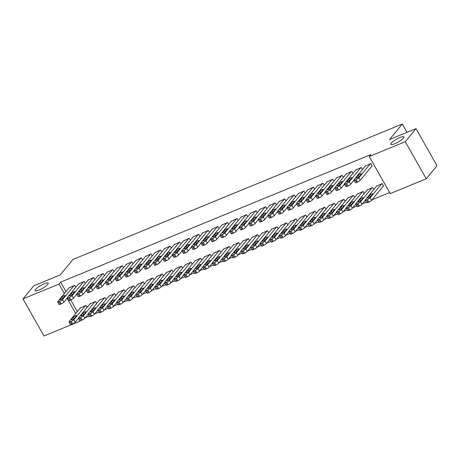 <?xml version="1.0" encoding="UTF-8"?>
<svg xmlns="http://www.w3.org/2000/svg" width="460" height="460" viewBox="0 0 460 460"><rect width="100%" height="100%" fill="white"/><g stroke="black" fill="none" stroke-linecap="round" stroke-linejoin="round"><path stroke-width="0.69" d="M47.771 284.383A7.555 1.662 150.5 0 1 40.762 289.248A7.555 1.662 150.5 0 1 35.081 290.616A7.555 1.662 150.5 0 1 35.541 289.409A7.555 1.662 150.5 0 1 42.55 284.544A7.555 1.662 150.5 0 1 48.231 283.176A7.555 1.662 150.5 0 1 47.771 284.383M403.478 138.115A7.555 1.662 150.5 0 1 396.468 142.979A7.555 1.662 150.5 0 1 390.787 144.348A7.555 1.662 150.5 0 1 391.247 143.146A7.555 1.662 150.5 0 1 398.256 138.282A7.555 1.662 150.5 0 1 403.937 136.907A7.555 1.662 150.5 0 1 403.478 138.115M85.29 317.705L89.194 316.1M94.846 313.777L98.751 312.173M104.403 309.85L108.307 308.24M113.959 305.917L117.863 304.313M123.516 301.99L127.42 300.386M133.072 298.057L136.976 296.453M142.635 294.13L146.533 292.525M152.191 290.197L156.089 288.592M161.748 286.269L165.646 284.665M171.304 282.336L175.208 280.732M180.861 278.409L184.765 276.805M190.417 274.482L194.321 272.872M199.973 270.549L203.878 268.945M209.53 266.622L213.434 265.017M219.086 262.689L222.991 261.084M228.643 258.761L232.547 257.157M238.199 254.828L242.104 253.224M247.756 250.901L251.66 249.297M257.312 246.974L261.217 245.364M266.869 243.041L270.773 241.437M276.425 239.114L280.33 237.509M285.982 235.181L289.886 233.577M295.544 231.253L299.443 229.649M305.101 227.32L308.999 225.716M314.657 223.393L318.556 221.789M324.214 219.46L328.118 217.856M333.77 215.533L337.674 213.929M343.327 211.606L347.231 209.996M352.883 207.673L356.787 206.068M362.44 203.745L366.344 202.141M371.996 199.812L389.637 192.562M80.454 320.62L80.011 321.16L43.982 335.978L23 298.897L59.029 284.079L64.377 293.532M23 298.897L33.747 285.821L60.22 274.936L72.956 259.446L402.281 124.022L389.545 139.518L416.018 128.633L437 165.715L426.253 178.785L390.224 193.602L369.248 156.521L405.272 141.703L426.253 178.785M406.991 132.342L402.281 124.022M96.634 303.525L95.473 301.478L89.867 304.06M85.295 283.481L84.134 281.434L78.528 284.015M115.748 295.665L114.586 293.618L108.98 296.2M104.409 275.626L103.247 273.573L97.641 276.155M134.86 287.81L133.699 285.758L128.093 288.339M123.521 267.766L122.36 265.713L116.754 268.301M153.973 279.95L152.812 277.897L147.211 280.485M142.635 259.906L141.473 257.853L135.867 260.44M173.086 272.09L171.925 270.037L166.324 272.625M161.748 252.045L160.586 249.993L154.98 252.58M192.199 264.23L191.044 262.177L185.437 264.764M180.861 244.185L179.699 242.132L174.098 244.72M211.318 256.37L210.157 254.317L204.55 256.904M199.973 236.325L198.818 234.272L193.211 236.86M230.431 248.509L229.27 246.456L223.663 249.044M219.086 228.465L217.931 226.412L212.324 228.999M249.544 240.649L248.383 238.596L242.776 241.184M238.205 220.605L237.044 218.558L231.437 221.139M268.657 232.789L267.496 230.742L261.889 233.323M257.318 212.744L256.157 210.697L250.55 213.279M287.77 224.928L286.609 222.881L281.002 225.463M276.431 204.89L275.27 202.837L269.663 205.424M306.883 217.074L305.722 215.021L300.121 217.609M295.544 197.03L294.383 194.977L288.776 197.564M325.996 209.214L324.835 207.161L319.234 209.748M314.657 189.169L313.496 187.117L307.889 189.704M345.109 201.353L343.953 199.301L338.347 201.888M333.77 181.309L332.609 179.256L327.008 181.844M364.228 193.493L363.066 191.44L357.46 194.028M352.883 173.449L351.722 171.396L346.121 173.983M383.117 186.283L383.594 186.087L382.179 183.58L376.573 186.168M371.778 166.238L372.255 166.043L370.841 163.536L365.234 166.123M369.248 156.521L370.835 154.583L60.622 282.141L65.97 291.6M70.713 299.978L77.309 311.638M362.44 169.521L361.284 167.469L355.678 170.056M373.784 189.56L372.623 187.513L367.017 190.095M343.327 177.376L342.165 175.329L336.565 177.911M354.671 197.42L353.51 195.373L347.904 197.955M324.214 185.236L323.052 183.189L317.452 185.771M335.553 205.281L334.397 203.234L328.791 205.815M305.101 193.096L303.939 191.044L298.333 193.631M316.44 213.141L315.278 211.088L309.678 213.676M285.988 200.957L284.826 198.904L279.22 201.492M297.327 221.001L296.165 218.948L290.559 221.536M266.875 208.817L265.713 206.764L260.107 209.352M278.214 228.861L277.052 226.809L271.446 229.396M247.762 216.677L246.6 214.624L240.994 217.212M259.101 236.722L257.939 234.669L252.333 237.256M228.649 224.537L227.487 222.485L221.881 225.072M239.988 244.582L238.826 242.529L233.22 245.117M209.53 232.398L208.374 230.345L202.768 232.933M220.875 252.442L219.713 250.389L214.107 252.977M190.417 240.258L189.255 238.205L183.655 240.787M201.762 260.297L200.6 258.25L194.994 260.832M171.304 248.112L170.142 246.065L164.542 248.647M182.643 268.157L181.487 266.11L175.881 268.692M152.191 255.973L151.03 253.926L145.423 256.507M163.53 276.017L162.368 273.964L156.768 276.552M133.078 263.833L131.916 261.78L126.31 264.368M144.417 283.877L143.255 281.825L137.649 284.412M113.965 271.693L112.803 269.64L107.197 272.228M125.304 291.738L124.142 289.685L118.536 292.272M94.852 279.553L93.69 277.501L88.084 280.088M106.191 299.598L105.029 297.545L99.423 300.133M75.739 287.414L74.577 285.361L68.971 287.948M87.078 307.458L85.916 305.405L80.31 307.993M67.085 298.322L75.716 313.576M78.424 318.36L80.011 321.16M416.018 128.633L405.272 141.703M60.622 282.141L59.029 284.079M370.363 163.737L358.811 177.784A2.363 0.517 -29.5 0 1 356.103 179.538L355.149 179.935A2.363 0.517 -29.5 0 1 353.889 180.124A2.363 0.517 -29.5 0 1 354.033 179.751L365.579 165.698M353.889 180.124L355.304 182.631A2.363 0.517 150.5 0 0 356.563 182.436L357.518 182.045A2.363 0.517 150.5 0 0 360.226 180.291L372.128 165.813M359.381 176.393A1.886 0.414 150.5 0 1 357.633 177.612A1.886 0.414 150.5 0 1 356.212 177.957A1.886 0.414 150.5 0 1 356.327 177.652L358.236 175.329A1.886 0.414 150.5 0 1 359.99 174.11A1.886 0.414 150.5 0 1 361.41 173.771A1.886 0.414 150.5 0 1 361.296 174.07L359.381 176.393M381.702 183.776L370.15 197.829A2.363 0.517 -29.5 0 1 367.442 199.583L366.488 199.973A2.363 0.517 -29.5 0 1 365.228 200.169A2.363 0.517 -29.5 0 1 365.372 199.795L376.924 185.742M383.467 185.857L371.571 200.336A2.363 0.517 150.5 0 1 368.862 202.089L367.908 202.48A2.363 0.517 150.5 0 1 366.649 202.676L365.228 200.169M370.725 196.437L372.634 194.114A1.886 0.414 -29.5 0 0 372.749 193.815A1.886 0.414 -29.5 0 0 371.329 194.155A1.886 0.414 -29.5 0 0 369.575 195.373L367.666 197.696A1.886 0.414 -29.5 0 0 367.551 197.995A1.886 0.414 -29.5 0 0 368.972 197.656A1.886 0.414 -29.5 0 0 370.725 196.437M360.801 167.664L349.255 181.717A2.363 0.517 -29.5 0 1 346.547 183.471L345.592 183.862A2.363 0.517 -29.5 0 1 344.333 184.058A2.363 0.517 -29.5 0 1 344.477 183.678L356.023 169.631M344.333 184.058L345.747 186.559A2.363 0.517 150.5 0 0 347.007 186.369L347.961 185.972A2.363 0.517 150.5 0 0 350.669 184.218L353.947 180.234M349.824 180.326A1.886 0.414 150.5 0 1 348.076 181.539A1.886 0.414 150.5 0 1 346.656 181.884A1.886 0.414 150.5 0 1 346.765 181.585L348.68 179.256A1.886 0.414 150.5 0 1 350.434 178.043A1.886 0.414 150.5 0 1 351.854 177.698A1.886 0.414 150.5 0 1 351.739 178.003L349.824 180.326M351.244 171.591L339.698 185.644A2.363 0.517 -29.5 0 1 336.99 187.398L336.036 187.789A2.363 0.517 -29.5 0 1 334.776 187.985A2.363 0.517 -29.5 0 1 334.92 187.611L346.466 173.558M334.776 187.985L336.191 190.492A2.363 0.517 150.5 0 0 337.45 190.296L338.405 189.905A2.363 0.517 150.5 0 0 341.113 188.151L344.391 184.161M340.268 184.253A1.886 0.414 150.5 0 1 338.514 185.472A1.886 0.414 150.5 0 1 337.094 185.811A1.886 0.414 150.5 0 1 337.209 185.512L339.123 183.189A1.886 0.414 150.5 0 1 340.872 181.97A1.886 0.414 150.5 0 1 342.292 181.631A1.886 0.414 150.5 0 1 342.183 181.93L340.268 184.253M372.146 187.709L360.594 201.756A2.363 0.517 -29.5 0 1 357.886 203.515L356.931 203.906A2.363 0.517 -29.5 0 1 355.672 204.102A2.363 0.517 -29.5 0 1 355.816 203.722L367.367 189.675M365.292 200.278L362.014 204.263A2.363 0.517 150.5 0 1 359.306 206.017L358.346 206.413A2.363 0.517 150.5 0 1 357.092 206.603L355.672 204.102M361.169 200.37L363.078 198.047A1.886 0.414 -29.5 0 0 363.193 197.742A1.886 0.414 -29.5 0 0 361.773 198.087A1.886 0.414 -29.5 0 0 360.019 199.301L358.11 201.63A1.886 0.414 -29.5 0 0 357.995 201.928A1.886 0.414 -29.5 0 0 359.415 201.583A1.886 0.414 -29.5 0 0 361.169 200.37M362.589 191.636L351.037 205.689A2.363 0.517 -29.5 0 1 348.329 207.443L347.375 207.834A2.363 0.517 -29.5 0 1 346.115 208.029A2.363 0.517 -29.5 0 1 346.259 207.655L357.811 193.602M355.735 204.205L352.452 208.196A2.363 0.517 150.5 0 1 349.749 209.95L348.789 210.341A2.363 0.517 150.5 0 1 347.53 210.536L346.115 208.029M351.612 204.297L353.522 201.974A1.886 0.414 -29.5 0 0 353.636 201.675A1.886 0.414 -29.5 0 0 352.216 202.015A1.886 0.414 -29.5 0 0 350.462 203.234L348.553 205.557A1.886 0.414 -29.5 0 0 348.438 205.856A1.886 0.414 -29.5 0 0 349.859 205.516A1.886 0.414 -29.5 0 0 351.612 204.297M341.688 175.524L330.142 189.572A2.363 0.517 -29.5 0 1 327.434 191.331L326.479 191.722A2.363 0.517 -29.5 0 1 325.22 191.918A2.363 0.517 -29.5 0 1 325.364 191.538L336.91 177.491M325.22 191.918L326.634 194.419A2.363 0.517 150.5 0 0 327.894 194.229L328.848 193.833A2.363 0.517 150.5 0 0 331.556 192.079L334.834 188.094M330.711 188.186A1.886 0.414 150.5 0 1 328.957 189.399A1.886 0.414 150.5 0 1 327.537 189.744A1.886 0.414 150.5 0 1 327.652 189.445L329.567 187.117A1.886 0.414 150.5 0 1 331.315 185.903A1.886 0.414 150.5 0 1 332.735 185.558A1.886 0.414 150.5 0 1 332.62 185.863L330.711 188.186M332.131 179.452L320.585 193.505A2.363 0.517 -29.5 0 1 317.877 195.258L316.923 195.649A2.363 0.517 -29.5 0 1 315.663 195.845A2.363 0.517 -29.5 0 1 315.807 195.471L327.353 181.418M315.663 195.845L317.078 198.352A2.363 0.517 150.5 0 0 318.337 198.156L319.292 197.765A2.363 0.517 150.5 0 0 322 196.012L325.277 192.021M321.155 192.113A1.886 0.414 150.5 0 1 319.401 193.332A1.886 0.414 150.5 0 1 317.981 193.671A1.886 0.414 150.5 0 1 318.096 193.373L320.01 191.049A1.886 0.414 150.5 0 1 321.759 189.83A1.886 0.414 150.5 0 1 323.179 189.491A1.886 0.414 150.5 0 1 323.064 189.79L321.155 192.113M353.033 195.569L341.481 209.616A2.363 0.517 -29.5 0 1 338.773 211.37L337.818 211.767A2.363 0.517 -29.5 0 1 336.559 211.962A2.363 0.517 -29.5 0 1 336.703 211.583L348.254 197.535M346.173 208.138L342.895 212.123A2.363 0.517 150.5 0 1 340.193 213.877L339.233 214.274A2.363 0.517 150.5 0 1 337.973 214.463L336.559 211.962M342.05 208.23L343.965 205.907A1.886 0.414 -29.5 0 0 344.08 205.603A1.886 0.414 -29.5 0 0 342.66 205.948A1.886 0.414 -29.5 0 0 340.906 207.161L338.997 209.484A1.886 0.414 -29.5 0 0 338.882 209.789A1.886 0.414 -29.5 0 0 340.302 209.444A1.886 0.414 -29.5 0 0 342.05 208.23M343.476 199.496L331.924 213.549A2.363 0.517 -29.5 0 1 329.216 215.303L328.262 215.694A2.363 0.517 -29.5 0 1 327.002 215.889A2.363 0.517 -29.5 0 1 327.146 215.516L338.692 201.463M336.616 212.066L333.339 216.056A2.363 0.517 150.5 0 1 330.631 217.81L329.676 218.201A2.363 0.517 150.5 0 1 328.417 218.396L327.002 215.889M332.494 212.158L334.409 209.835A1.886 0.414 -29.5 0 0 334.523 209.536A1.886 0.414 -29.5 0 0 333.103 209.875A1.886 0.414 -29.5 0 0 331.349 211.094L329.44 213.417A1.886 0.414 -29.5 0 0 329.325 213.716A1.886 0.414 -29.5 0 0 330.746 213.377A1.886 0.414 -29.5 0 0 332.494 212.158M322.575 183.385L311.023 197.432A2.363 0.517 -29.5 0 1 308.321 199.186L307.36 199.583A2.363 0.517 -29.5 0 1 306.107 199.778A2.363 0.517 -29.5 0 1 306.245 199.398L317.797 185.345M306.107 199.778L307.522 202.279A2.363 0.517 150.5 0 0 308.781 202.089L309.735 201.693A2.363 0.517 150.5 0 0 312.443 199.939L315.721 195.954M311.598 196.046A1.886 0.414 150.5 0 1 309.844 197.259A1.886 0.414 150.5 0 1 308.424 197.605A1.886 0.414 150.5 0 1 308.539 197.3L310.448 194.977A1.886 0.414 150.5 0 1 312.202 193.763A1.886 0.414 150.5 0 1 313.622 193.418A1.886 0.414 150.5 0 1 313.507 193.723L311.598 196.046M333.914 203.429L322.368 217.476A2.363 0.517 -29.5 0 1 319.66 219.23L318.705 219.627A2.363 0.517 -29.5 0 1 317.446 219.817A2.363 0.517 -29.5 0 1 317.59 219.443L329.136 205.39M327.06 215.999L323.782 219.983A2.363 0.517 150.5 0 1 321.074 221.737L320.12 222.128A2.363 0.517 150.5 0 1 318.86 222.324L317.446 219.817M322.937 216.091L324.852 213.762A1.886 0.414 -29.5 0 0 324.967 213.463A1.886 0.414 -29.5 0 0 323.547 213.808A1.886 0.414 -29.5 0 0 321.793 215.021L319.878 217.344A1.886 0.414 -29.5 0 0 319.769 217.649A1.886 0.414 -29.5 0 0 321.189 217.304A1.886 0.414 -29.5 0 0 322.937 216.091M313.018 187.312L301.467 201.365A2.363 0.517 -29.5 0 1 298.764 203.119L297.804 203.51A2.363 0.517 -29.5 0 1 296.545 203.705A2.363 0.517 -29.5 0 1 296.688 203.326L308.24 189.278M296.545 203.705L297.965 206.212A2.363 0.517 150.5 0 0 299.224 206.017L300.179 205.626A2.363 0.517 150.5 0 0 302.887 203.872L306.164 199.881M302.042 199.973A1.886 0.414 150.5 0 1 300.288 201.192A1.886 0.414 150.5 0 1 298.868 201.532A1.886 0.414 150.5 0 1 298.983 201.233L300.892 198.91A1.886 0.414 150.5 0 1 302.645 197.691A1.886 0.414 150.5 0 1 304.066 197.351A1.886 0.414 150.5 0 1 303.951 197.65L302.042 199.973M324.358 207.356L312.811 221.409A2.363 0.517 -29.5 0 1 310.103 223.163L309.149 223.554A2.363 0.517 -29.5 0 1 307.889 223.75A2.363 0.517 -29.5 0 1 308.033 223.37L319.579 209.323M317.503 219.926L314.226 223.911A2.363 0.517 150.5 0 1 311.518 225.67L310.563 226.061A2.363 0.517 150.5 0 1 309.304 226.257L307.889 223.75M313.381 220.018L315.296 217.695A1.886 0.414 -29.5 0 0 315.405 217.396A1.886 0.414 -29.5 0 0 313.984 217.735A1.886 0.414 -29.5 0 0 312.236 218.954L310.322 221.277A1.886 0.414 -29.5 0 0 310.207 221.576A1.886 0.414 -29.5 0 0 311.627 221.237A1.886 0.414 -29.5 0 0 313.381 220.018M303.462 191.245L291.91 205.292A2.363 0.517 -29.5 0 1 289.208 207.046L288.248 207.443A2.363 0.517 -29.5 0 1 286.988 207.632A2.363 0.517 -29.5 0 1 287.132 207.259L298.684 193.206M286.988 207.632L288.408 210.139A2.363 0.517 150.5 0 0 289.668 209.944L290.622 209.553A2.363 0.517 150.5 0 0 293.33 207.799L296.608 203.809M292.485 203.906A1.886 0.414 150.5 0 1 290.731 205.12A1.886 0.414 150.5 0 1 289.311 205.465A1.886 0.414 150.5 0 1 289.426 205.16L291.335 202.837A1.886 0.414 150.5 0 1 293.089 201.624A1.886 0.414 150.5 0 1 294.509 201.279A1.886 0.414 150.5 0 1 294.394 201.578L292.485 203.906M314.801 211.289L303.255 225.337A2.363 0.517 -29.5 0 1 300.547 227.09L299.592 227.487A2.363 0.517 -29.5 0 1 298.333 227.677A2.363 0.517 -29.5 0 1 298.477 227.303L310.023 213.25M307.947 223.853L304.669 227.844A2.363 0.517 150.5 0 1 301.961 229.597L301.007 229.988A2.363 0.517 150.5 0 1 299.747 230.184L298.333 227.677M303.824 223.951L305.733 221.622A1.886 0.414 -29.5 0 0 305.848 221.323A1.886 0.414 -29.5 0 0 304.428 221.662A1.886 0.414 -29.5 0 0 302.68 222.881L300.765 225.204A1.886 0.414 -29.5 0 0 300.65 225.509A1.886 0.414 -29.5 0 0 302.07 225.164A1.886 0.414 -29.5 0 0 303.824 223.951M293.905 195.172L282.354 209.225A2.363 0.517 -29.5 0 1 279.645 210.979L278.691 211.37A2.363 0.517 -29.5 0 1 277.432 211.565A2.363 0.517 -29.5 0 1 277.575 211.186L289.127 197.139M277.432 211.565L278.852 214.072A2.363 0.517 150.5 0 0 280.111 213.877L281.066 213.48A2.363 0.517 150.5 0 0 283.774 211.726L287.051 207.742M282.929 207.834A1.886 0.414 150.5 0 1 281.175 209.053A1.886 0.414 150.5 0 1 279.755 209.392A1.886 0.414 150.5 0 1 279.87 209.093L281.779 206.77A1.886 0.414 150.5 0 1 283.532 205.551A1.886 0.414 150.5 0 1 284.953 205.206A1.886 0.414 150.5 0 1 284.838 205.511L282.929 207.834M305.244 215.217L293.698 229.27A2.363 0.517 -29.5 0 1 290.99 231.023L290.03 231.414A2.363 0.517 -29.5 0 1 288.776 231.61A2.363 0.517 -29.5 0 1 288.92 231.23L300.466 217.183M298.391 227.786L295.113 231.771A2.363 0.517 150.5 0 1 292.405 233.525L291.45 233.921A2.363 0.517 150.5 0 1 290.191 234.117L288.776 231.61M294.268 227.878L296.177 225.555A1.886 0.414 -29.5 0 0 296.292 225.25A1.886 0.414 -29.5 0 0 294.872 225.595A1.886 0.414 -29.5 0 0 293.123 226.809L291.209 229.137A1.886 0.414 -29.5 0 0 291.094 229.436A1.886 0.414 -29.5 0 0 292.514 229.091A1.886 0.414 -29.5 0 0 294.268 227.878M284.349 199.105L272.797 213.152A2.363 0.517 -29.5 0 1 270.089 214.906L269.135 215.303A2.363 0.517 -29.5 0 1 267.875 215.493A2.363 0.517 -29.5 0 1 268.019 215.119L279.571 201.066M267.875 215.493L269.295 218A2.363 0.517 150.5 0 0 270.555 217.804L271.509 217.413A2.363 0.517 150.5 0 0 274.217 215.659L277.495 211.669M273.372 211.761A1.886 0.414 150.5 0 1 271.618 212.98A1.886 0.414 150.5 0 1 270.198 213.325A1.886 0.414 150.5 0 1 270.313 213.02L272.222 210.697A1.886 0.414 150.5 0 1 273.976 209.478A1.886 0.414 150.5 0 1 275.396 209.139A1.886 0.414 150.5 0 1 275.281 209.438L273.372 211.761M295.688 219.144L284.136 233.197A2.363 0.517 -29.5 0 1 281.434 234.951L280.473 235.342A2.363 0.517 -29.5 0 1 279.22 235.537A2.363 0.517 -29.5 0 1 279.358 235.163L290.91 221.111M288.834 231.713L285.556 235.704A2.363 0.517 150.5 0 1 282.848 237.458L281.894 237.849A2.363 0.517 150.5 0 1 280.635 238.044L279.22 235.537M284.711 231.805L286.62 229.482A1.886 0.414 -29.5 0 0 286.735 229.183A1.886 0.414 -29.5 0 0 285.315 229.523A1.886 0.414 -29.5 0 0 283.561 230.742L281.652 233.065A1.886 0.414 -29.5 0 0 281.537 233.364A1.886 0.414 -29.5 0 0 282.957 233.024A1.886 0.414 -29.5 0 0 284.711 231.805M274.792 203.032L263.241 217.085A2.363 0.517 -29.5 0 1 260.532 218.839L259.578 219.23A2.363 0.517 -29.5 0 1 258.319 219.426A2.363 0.517 -29.5 0 1 258.462 219.046L270.014 204.999M258.319 219.426L259.739 221.927A2.363 0.517 150.5 0 0 260.998 221.737L261.953 221.34A2.363 0.517 150.5 0 0 264.661 219.587L267.938 215.602M263.816 215.694A1.886 0.414 150.5 0 1 262.062 216.907A1.886 0.414 150.5 0 1 260.642 217.252A1.886 0.414 150.5 0 1 260.757 216.953L262.666 214.624A1.886 0.414 150.5 0 1 264.419 213.411A1.886 0.414 150.5 0 1 265.84 213.066A1.886 0.414 150.5 0 1 265.725 213.371L263.816 215.694M286.131 223.077L274.58 237.124A2.363 0.517 -29.5 0 1 271.877 238.884L270.917 239.275A2.363 0.517 -29.5 0 1 269.658 239.47A2.363 0.517 -29.5 0 1 269.801 239.091L281.353 225.043M279.277 235.646L276 239.631A2.363 0.517 150.5 0 1 273.292 241.385L272.337 241.782A2.363 0.517 150.5 0 1 271.078 241.971L269.658 239.47M275.155 235.738L277.064 233.415A1.886 0.414 -29.5 0 0 277.179 233.111A1.886 0.414 -29.5 0 0 275.758 233.456A1.886 0.414 -29.5 0 0 274.005 234.669L272.096 236.998A1.886 0.414 -29.5 0 0 271.981 237.297A1.886 0.414 -29.5 0 0 273.401 236.952A1.886 0.414 -29.5 0 0 275.155 235.738M265.236 206.96L253.684 221.013A2.363 0.517 -29.5 0 1 250.976 222.766L250.021 223.157A2.363 0.517 -29.5 0 1 248.762 223.353A2.363 0.517 -29.5 0 1 248.906 222.979L260.458 208.926M248.762 223.353L250.183 225.86A2.363 0.517 150.5 0 0 251.442 225.664L252.396 225.273A2.363 0.517 150.5 0 0 255.105 223.52L258.382 219.529M254.259 219.621A1.886 0.414 150.5 0 1 252.505 220.84A1.886 0.414 150.5 0 1 251.085 221.179A1.886 0.414 150.5 0 1 251.2 220.88L253.109 218.558A1.886 0.414 150.5 0 1 254.863 217.338A1.886 0.414 150.5 0 1 256.283 216.999A1.886 0.414 150.5 0 1 256.168 217.298L254.259 219.621M276.575 227.004L265.023 241.057A2.363 0.517 -29.5 0 1 262.321 242.811L261.361 243.202A2.363 0.517 -29.5 0 1 260.101 243.397A2.363 0.517 -29.5 0 1 260.245 243.024L271.797 228.971M269.721 239.574L266.443 243.564A2.363 0.517 150.5 0 1 263.735 245.318L262.781 245.709A2.363 0.517 150.5 0 1 261.522 245.904L260.101 243.397M265.598 239.666L267.507 237.343A1.886 0.414 -29.5 0 0 267.622 237.044A1.886 0.414 -29.5 0 0 266.202 237.383A1.886 0.414 -29.5 0 0 264.448 238.602L262.539 240.925A1.886 0.414 -29.5 0 0 262.424 241.224A1.886 0.414 -29.5 0 0 263.844 240.885A1.886 0.414 -29.5 0 0 265.598 239.666M255.679 210.893L244.128 224.94A2.363 0.517 -29.5 0 1 241.419 226.699L240.465 227.09A2.363 0.517 -29.5 0 1 239.206 227.286A2.363 0.517 -29.5 0 1 239.349 226.906L250.901 212.859M239.206 227.286L240.626 229.787A2.363 0.517 150.5 0 0 241.885 229.597L242.84 229.201A2.363 0.517 150.5 0 0 245.548 227.447L248.825 223.462M244.703 223.554A1.886 0.414 150.5 0 1 242.949 224.767A1.886 0.414 150.5 0 1 241.529 225.112A1.886 0.414 150.5 0 1 241.644 224.814L243.553 222.485A1.886 0.414 150.5 0 1 245.306 221.271A1.886 0.414 150.5 0 1 246.727 220.927A1.886 0.414 150.5 0 1 246.612 221.231L244.703 223.554M267.018 230.937L255.467 244.984A2.363 0.517 -29.5 0 1 252.758 246.738L251.804 247.135A2.363 0.517 -29.5 0 1 250.545 247.33A2.363 0.517 -29.5 0 1 250.689 246.951L262.24 232.898M260.164 243.507L256.887 247.492A2.363 0.517 150.5 0 1 254.179 249.245L253.224 249.642A2.363 0.517 150.5 0 1 251.965 249.832L250.545 247.33M256.042 243.599L257.951 241.276A1.886 0.414 -29.5 0 0 258.066 240.971A1.886 0.414 -29.5 0 0 256.645 241.316A1.886 0.414 -29.5 0 0 254.892 242.529L252.983 244.852A1.886 0.414 -29.5 0 0 252.868 245.157A1.886 0.414 -29.5 0 0 254.288 244.812A1.886 0.414 -29.5 0 0 256.042 243.599M246.123 214.82L234.571 228.873A2.363 0.517 -29.5 0 1 231.863 230.627L230.908 231.018A2.363 0.517 -29.5 0 1 229.649 231.213A2.363 0.517 -29.5 0 1 229.793 230.839L241.345 216.786M229.649 231.213L231.069 233.72A2.363 0.517 150.5 0 0 232.323 233.525L233.283 233.134A2.363 0.517 150.5 0 0 235.992 231.38L239.269 227.389M235.146 227.481A1.886 0.414 150.5 0 1 233.392 228.7A1.886 0.414 150.5 0 1 231.972 229.04A1.886 0.414 150.5 0 1 232.087 228.741L233.996 226.418A1.886 0.414 150.5 0 1 235.75 225.199A1.886 0.414 150.5 0 1 237.17 224.859A1.886 0.414 150.5 0 1 237.055 225.158L235.146 227.481M257.462 234.864L245.91 248.917A2.363 0.517 -29.5 0 1 243.202 250.671L242.247 251.062A2.363 0.517 -29.5 0 1 240.988 251.258A2.363 0.517 -29.5 0 1 241.132 250.878L252.684 236.831M250.608 247.434L247.33 251.424A2.363 0.517 150.5 0 1 244.622 253.178L243.668 253.569A2.363 0.517 150.5 0 1 242.408 253.765L240.988 251.258M246.485 247.526L248.394 245.203A1.886 0.414 -29.5 0 0 248.509 244.904A1.886 0.414 -29.5 0 0 247.089 245.243A1.886 0.414 -29.5 0 0 245.335 246.462L243.426 248.785A1.886 0.414 -29.5 0 0 243.311 249.084A1.886 0.414 -29.5 0 0 244.731 248.745A1.886 0.414 -29.5 0 0 246.485 247.526M236.566 218.753L225.015 232.8A2.363 0.517 -29.5 0 1 222.306 234.554L221.352 234.951A2.363 0.517 -29.5 0 1 220.093 235.146A2.363 0.517 -29.5 0 1 220.236 234.767L231.788 220.714M220.093 235.146L221.513 237.647A2.363 0.517 150.5 0 0 222.766 237.452L223.727 237.061A2.363 0.517 150.5 0 0 226.429 235.307L229.712 231.322M225.59 231.414A1.886 0.414 150.5 0 1 223.836 232.628A1.886 0.414 150.5 0 1 222.416 232.973A1.886 0.414 150.5 0 1 222.531 232.668L224.44 230.345A1.886 0.414 150.5 0 1 226.193 229.132A1.886 0.414 150.5 0 1 227.614 228.787A1.886 0.414 150.5 0 1 227.499 229.091L225.59 231.414M247.905 238.797L236.354 252.845A2.363 0.517 -29.5 0 1 233.645 254.598L232.691 254.995A2.363 0.517 -29.5 0 1 231.432 255.185A2.363 0.517 -29.5 0 1 231.575 254.811L243.127 240.758M241.052 251.361L237.774 255.352A2.363 0.517 150.5 0 1 235.066 257.105L234.111 257.496A2.363 0.517 150.5 0 1 232.852 257.692L231.432 255.185M236.929 251.459L238.838 249.13A1.886 0.414 -29.5 0 0 238.953 248.831A1.886 0.414 -29.5 0 0 237.532 249.176A1.886 0.414 -29.5 0 0 235.779 250.389L233.87 252.712A1.886 0.414 -29.5 0 0 233.755 253.017A1.886 0.414 -29.5 0 0 235.175 252.672A1.886 0.414 -29.5 0 0 236.929 251.459M227.01 222.68L215.458 236.733A2.363 0.517 -29.5 0 1 212.75 238.487L211.795 238.878A2.363 0.517 -29.5 0 1 210.536 239.073A2.363 0.517 -29.5 0 1 210.68 238.694L222.232 224.647M210.536 239.073L211.951 241.58A2.363 0.517 150.5 0 0 213.21 241.385L214.17 240.994A2.363 0.517 150.5 0 0 216.873 239.234L220.15 235.25M216.027 235.342A1.886 0.414 150.5 0 1 214.279 236.561A1.886 0.414 150.5 0 1 212.859 236.9A1.886 0.414 150.5 0 1 212.974 236.601L214.883 234.278A1.886 0.414 150.5 0 1 216.637 233.059A1.886 0.414 150.5 0 1 218.057 232.72A1.886 0.414 150.5 0 1 217.942 233.019L216.027 235.342M238.349 242.725L226.797 256.778A2.363 0.517 -29.5 0 1 224.089 258.531L223.134 258.923A2.363 0.517 -29.5 0 1 221.875 259.118A2.363 0.517 -29.5 0 1 222.019 258.738L233.571 244.691M231.495 255.294L228.217 259.279A2.363 0.517 150.5 0 1 225.509 261.033L224.555 261.43A2.363 0.517 150.5 0 1 223.295 261.625L221.875 259.118M227.372 255.386L229.281 253.063A1.886 0.414 -29.5 0 0 229.396 252.758A1.886 0.414 -29.5 0 0 227.976 253.103A1.886 0.414 -29.5 0 0 226.222 254.322L224.313 256.645A1.886 0.414 -29.5 0 0 224.198 256.945A1.886 0.414 -29.5 0 0 225.618 256.605A1.886 0.414 -29.5 0 0 227.372 255.386M217.453 226.613L205.902 240.66A2.363 0.517 -29.5 0 1 203.193 242.414L202.239 242.811A2.363 0.517 -29.5 0 1 200.98 243.001A2.363 0.517 -29.5 0 1 201.123 242.627L212.669 228.574M200.98 243.001L202.394 245.508A2.363 0.517 150.5 0 0 203.653 245.312L204.608 244.921A2.363 0.517 150.5 0 0 207.316 243.167L210.594 239.177M206.471 239.275A1.886 0.414 150.5 0 1 204.723 240.488A1.886 0.414 150.5 0 1 203.303 240.833A1.886 0.414 150.5 0 1 203.418 240.528L205.327 238.205A1.886 0.414 150.5 0 1 207.08 236.992A1.886 0.414 150.5 0 1 208.501 236.647A1.886 0.414 150.5 0 1 208.386 236.946L206.471 239.275M228.792 246.658L217.241 260.705A2.363 0.517 -29.5 0 1 214.532 262.459L213.578 262.855A2.363 0.517 -29.5 0 1 212.319 263.045A2.363 0.517 -29.5 0 1 212.462 262.671L224.014 248.618M221.939 259.221L218.661 263.212A2.363 0.517 150.5 0 1 215.953 264.966L214.998 265.357A2.363 0.517 150.5 0 1 213.739 265.552L212.319 263.045M217.816 259.313L219.725 256.99A1.886 0.414 -29.5 0 0 219.84 256.691A1.886 0.414 -29.5 0 0 218.419 257.031A1.886 0.414 -29.5 0 0 216.666 258.25L214.757 260.573A1.886 0.414 -29.5 0 0 214.642 260.877A1.886 0.414 -29.5 0 0 216.062 260.532A1.886 0.414 -29.5 0 0 217.816 259.313M207.891 230.54L196.345 244.593A2.363 0.517 -29.5 0 1 193.637 246.347L192.683 246.738A2.363 0.517 -29.5 0 1 191.423 246.934A2.363 0.517 -29.5 0 1 191.567 246.554L203.113 232.507M191.423 246.934L192.838 249.441A2.363 0.517 150.5 0 0 194.097 249.245L195.052 248.848A2.363 0.517 150.5 0 0 197.76 247.095L201.037 243.11M196.914 243.202A1.886 0.414 150.5 0 1 195.166 244.421A1.886 0.414 150.5 0 1 193.746 244.76A1.886 0.414 150.5 0 1 193.855 244.461L195.77 242.138A1.886 0.414 150.5 0 1 197.524 240.919A1.886 0.414 150.5 0 1 198.944 240.574A1.886 0.414 150.5 0 1 198.829 240.879L196.914 243.202M219.236 250.585L207.684 264.638A2.363 0.517 -29.5 0 1 204.976 266.392L204.021 266.783A2.363 0.517 -29.5 0 1 202.762 266.978A2.363 0.517 -29.5 0 1 202.906 266.599L214.458 252.552M212.382 263.154L209.105 267.139A2.363 0.517 150.5 0 1 206.396 268.893L205.436 269.29A2.363 0.517 150.5 0 1 204.183 269.479L202.762 266.978M208.259 263.246L210.168 260.923A1.886 0.414 -29.5 0 0 210.283 260.619A1.886 0.414 -29.5 0 0 208.863 260.964A1.886 0.414 -29.5 0 0 207.109 262.177L205.2 264.506A1.886 0.414 -29.5 0 0 205.085 264.805A1.886 0.414 -29.5 0 0 206.505 264.46A1.886 0.414 -29.5 0 0 208.259 263.246M198.335 234.473L186.789 248.521A2.363 0.517 -29.5 0 1 184.08 250.274L183.126 250.671A2.363 0.517 -29.5 0 1 181.867 250.861A2.363 0.517 -29.5 0 1 182.011 250.487L193.556 236.434M181.867 250.861L183.281 253.368A2.363 0.517 150.5 0 0 184.54 253.172L185.495 252.781A2.363 0.517 150.5 0 0 188.203 251.028L191.481 247.037M187.358 247.129A1.886 0.414 150.5 0 1 185.604 248.348A1.886 0.414 150.5 0 1 184.184 248.693A1.886 0.414 150.5 0 1 184.299 248.388L186.214 246.065A1.886 0.414 150.5 0 1 187.967 244.846A1.886 0.414 150.5 0 1 189.382 244.507A1.886 0.414 150.5 0 1 189.273 244.806L187.358 247.129M209.679 254.512L198.128 268.565A2.363 0.517 -29.5 0 1 195.419 270.319L194.465 270.71A2.363 0.517 -29.5 0 1 193.206 270.905A2.363 0.517 -29.5 0 1 193.349 270.532L204.901 256.479M202.825 267.082L199.542 271.072A2.363 0.517 150.5 0 1 196.84 272.826L195.88 273.217A2.363 0.517 150.5 0 1 194.626 273.412L193.206 270.905M198.703 267.174L200.612 264.851A1.886 0.414 -29.5 0 0 200.727 264.552A1.886 0.414 -29.5 0 0 199.306 264.891A1.886 0.414 -29.5 0 0 197.553 266.11L195.644 268.433A1.886 0.414 -29.5 0 0 195.529 268.732A1.886 0.414 -29.5 0 0 196.949 268.393A1.886 0.414 -29.5 0 0 198.703 267.174M188.778 238.401L177.232 252.454A2.363 0.517 -29.5 0 1 174.524 254.207L173.57 254.598A2.363 0.517 -29.5 0 1 172.31 254.794A2.363 0.517 -29.5 0 1 172.454 254.414L184 240.367M172.31 254.794L173.725 257.295A2.363 0.517 150.5 0 0 174.984 257.105L175.939 256.709A2.363 0.517 150.5 0 0 178.647 254.955L181.924 250.97M177.802 251.062A1.886 0.414 150.5 0 1 176.048 252.275A1.886 0.414 150.5 0 1 174.627 252.62A1.886 0.414 150.5 0 1 174.742 252.321L176.657 249.993A1.886 0.414 150.5 0 1 178.405 248.779A1.886 0.414 150.5 0 1 179.826 248.434A1.886 0.414 150.5 0 1 179.71 248.739L177.802 251.062M200.123 258.445L188.571 272.492A2.363 0.517 -29.5 0 1 185.863 274.252L184.908 274.643A2.363 0.517 -29.5 0 1 183.649 274.839A2.363 0.517 -29.5 0 1 183.793 274.459L195.345 260.412M193.263 271.015L189.986 274.999A2.363 0.517 150.5 0 1 187.283 276.753L186.323 277.15A2.363 0.517 150.5 0 1 185.064 277.34L183.649 274.839M189.14 271.107L191.055 268.784A1.886 0.414 -29.5 0 0 191.17 268.479A1.886 0.414 -29.5 0 0 189.75 268.824A1.886 0.414 -29.5 0 0 187.996 270.037L186.087 272.366A1.886 0.414 -29.5 0 0 185.972 272.665A1.886 0.414 -29.5 0 0 187.392 272.32A1.886 0.414 -29.5 0 0 189.14 271.107M179.222 242.328L167.676 256.381A2.363 0.517 -29.5 0 1 164.967 258.135L164.013 258.526A2.363 0.517 -29.5 0 1 162.754 258.721A2.363 0.517 -29.5 0 1 162.898 258.347L174.443 244.294M162.754 258.721L164.168 261.228A2.363 0.517 150.5 0 0 165.427 261.033L166.382 260.642A2.363 0.517 150.5 0 0 169.09 258.888L172.368 254.897M168.245 254.989A1.886 0.414 150.5 0 1 166.491 256.208A1.886 0.414 150.5 0 1 165.071 256.548A1.886 0.414 150.5 0 1 165.186 256.249L167.101 253.926A1.886 0.414 150.5 0 1 168.849 252.707A1.886 0.414 150.5 0 1 170.269 252.367A1.886 0.414 150.5 0 1 170.154 252.666L168.245 254.989M190.566 262.373L179.015 276.425A2.363 0.517 -29.5 0 1 176.306 278.179L175.352 278.57A2.363 0.517 -29.5 0 1 174.093 278.766A2.363 0.517 -29.5 0 1 174.236 278.392L185.782 264.339M183.707 274.942L180.429 278.933A2.363 0.517 150.5 0 1 177.721 280.686L176.767 281.077A2.363 0.517 150.5 0 1 175.507 281.273L174.093 278.766M179.584 275.034L181.499 272.711A1.886 0.414 -29.5 0 0 181.614 272.412A1.886 0.414 -29.5 0 0 180.193 272.751A1.886 0.414 -29.5 0 0 178.44 273.97L176.531 276.293A1.886 0.414 -29.5 0 0 176.416 276.592A1.886 0.414 -29.5 0 0 177.836 276.253A1.886 0.414 -29.5 0 0 179.584 275.034M169.665 246.261L158.119 260.308A2.363 0.517 -29.5 0 1 155.411 262.062L154.451 262.459A2.363 0.517 -29.5 0 1 153.197 262.654A2.363 0.517 -29.5 0 1 153.335 262.275L164.887 248.227M153.197 262.654L154.612 265.155A2.363 0.517 150.5 0 0 155.871 264.966L156.826 264.569A2.363 0.517 150.5 0 0 159.534 262.815L162.811 258.83M158.689 258.923A1.886 0.414 150.5 0 1 156.935 260.136A1.886 0.414 150.5 0 1 155.514 260.481A1.886 0.414 150.5 0 1 155.63 260.176L157.538 257.853A1.886 0.414 150.5 0 1 159.292 256.64A1.886 0.414 150.5 0 1 160.712 256.295A1.886 0.414 150.5 0 1 160.597 256.599L158.689 258.923M181.004 266.305L169.458 280.353A2.363 0.517 -29.5 0 1 166.75 282.106L165.795 282.503A2.363 0.517 -29.5 0 1 164.536 282.699A2.363 0.517 -29.5 0 1 164.68 282.319L176.226 268.266M174.15 278.875L170.873 282.86A2.363 0.517 150.5 0 1 168.164 284.613L167.21 285.005A2.363 0.517 150.5 0 1 165.951 285.2L164.536 282.699M170.027 278.967L171.942 276.644A1.886 0.414 -29.5 0 0 172.057 276.339A1.886 0.414 -29.5 0 0 170.637 276.684A1.886 0.414 -29.5 0 0 168.883 277.897L166.968 280.22A1.886 0.414 -29.5 0 0 166.859 280.525A1.886 0.414 -29.5 0 0 168.28 280.18A1.886 0.414 -29.5 0 0 170.027 278.967M160.109 250.188L148.557 264.241A2.363 0.517 -29.5 0 1 145.854 265.995L144.894 266.386A2.363 0.517 -29.5 0 1 143.635 266.582A2.363 0.517 -29.5 0 1 143.779 266.208L155.33 252.155M143.635 266.582L145.055 269.089A2.363 0.517 150.5 0 0 146.314 268.893L147.269 268.502A2.363 0.517 150.5 0 0 149.977 266.748L153.255 262.758M149.132 262.85A1.886 0.414 150.5 0 1 147.378 264.069A1.886 0.414 150.5 0 1 145.958 264.408A1.886 0.414 150.5 0 1 146.073 264.109L147.982 261.786A1.886 0.414 150.5 0 1 149.736 260.567A1.886 0.414 150.5 0 1 151.156 260.228A1.886 0.414 150.5 0 1 151.041 260.527L149.132 262.85M171.448 270.233L159.902 284.286A2.363 0.517 -29.5 0 1 157.193 286.039L156.239 286.43A2.363 0.517 -29.5 0 1 154.98 286.626A2.363 0.517 -29.5 0 1 155.123 286.246L166.669 272.199M164.594 282.802L161.316 286.787A2.363 0.517 150.5 0 1 158.608 288.546L157.653 288.938A2.363 0.517 150.5 0 1 156.394 289.133L154.98 286.626M160.471 282.894L162.386 280.571A1.886 0.414 -29.5 0 0 162.495 280.272A1.886 0.414 -29.5 0 0 161.075 280.611A1.886 0.414 -29.5 0 0 159.327 281.83L157.412 284.154A1.886 0.414 -29.5 0 0 157.297 284.452A1.886 0.414 -29.5 0 0 158.717 284.113A1.886 0.414 -29.5 0 0 160.471 282.894M150.552 254.121L139 268.168A2.363 0.517 -29.5 0 1 136.298 269.922L135.338 270.319A2.363 0.517 -29.5 0 1 134.078 270.509A2.363 0.517 -29.5 0 1 134.222 270.135L145.774 256.082M134.078 270.509L135.499 273.016A2.363 0.517 150.5 0 0 136.758 272.82L137.712 272.429A2.363 0.517 150.5 0 0 140.421 270.675L143.698 266.691M139.576 266.783A1.886 0.414 150.5 0 1 137.822 267.996A1.886 0.414 150.5 0 1 136.401 268.341A1.886 0.414 150.5 0 1 136.516 268.036L138.425 265.713A1.886 0.414 150.5 0 1 140.179 264.5A1.886 0.414 150.5 0 1 141.599 264.155A1.886 0.414 150.5 0 1 141.484 264.454L139.576 266.783M161.891 274.166L150.345 288.213A2.363 0.517 -29.5 0 1 147.637 289.967L146.682 290.363A2.363 0.517 -29.5 0 1 145.423 290.553A2.363 0.517 -29.5 0 1 145.567 290.18L157.113 276.127M155.037 286.729L151.76 290.72A2.363 0.517 150.5 0 1 149.052 292.474L148.097 292.865A2.363 0.517 150.5 0 1 146.838 293.06L145.423 290.553M150.914 286.827L152.823 284.498A1.886 0.414 -29.5 0 0 152.939 284.2A1.886 0.414 -29.5 0 0 151.518 284.544A1.886 0.414 -29.5 0 0 149.77 285.758L147.855 288.081A1.886 0.414 -29.5 0 0 147.74 288.385A1.886 0.414 -29.5 0 0 149.161 288.04A1.886 0.414 -29.5 0 0 150.914 286.827M140.996 258.048L129.444 272.101A2.363 0.517 -29.5 0 1 126.736 273.855L125.781 274.246A2.363 0.517 -29.5 0 1 124.522 274.442A2.363 0.517 -29.5 0 1 124.666 274.062L136.218 260.015M124.522 274.442L125.942 276.949A2.363 0.517 150.5 0 0 127.201 276.753L128.156 276.362A2.363 0.517 150.5 0 0 130.864 274.603L134.142 270.618M130.019 270.71A1.886 0.414 150.5 0 1 128.265 271.929A1.886 0.414 150.5 0 1 126.845 272.268A1.886 0.414 150.5 0 1 126.96 271.969L128.869 269.646A1.886 0.414 150.5 0 1 130.623 268.427A1.886 0.414 150.5 0 1 132.043 268.088A1.886 0.414 150.5 0 1 131.928 268.387L130.019 270.71M152.335 278.093L140.789 292.146A2.363 0.517 -29.5 0 1 138.08 293.9L137.12 294.291A2.363 0.517 -29.5 0 1 135.867 294.486A2.363 0.517 -29.5 0 1 136.01 294.107L147.556 280.059M145.481 290.662L142.203 294.647A2.363 0.517 150.5 0 1 139.495 296.401L138.54 296.798A2.363 0.517 150.5 0 1 137.281 296.993L135.867 294.486M141.358 290.755L143.267 288.431A1.886 0.414 -29.5 0 0 143.382 288.127A1.886 0.414 -29.5 0 0 141.962 288.472A1.886 0.414 -29.5 0 0 140.214 289.691L138.299 292.014A1.886 0.414 -29.5 0 0 138.184 292.313A1.886 0.414 -29.5 0 0 139.604 291.973A1.886 0.414 -29.5 0 0 141.358 290.755M131.439 261.981L119.887 276.029A2.363 0.517 -29.5 0 1 117.179 277.782L116.225 278.179A2.363 0.517 -29.5 0 1 114.965 278.369A2.363 0.517 -29.5 0 1 115.109 277.995L126.661 263.942M114.965 278.369L116.386 280.876A2.363 0.517 150.5 0 0 117.645 280.68L118.599 280.289A2.363 0.517 150.5 0 0 121.308 278.536L124.585 274.545M120.462 274.643A1.886 0.414 150.5 0 1 118.709 275.856A1.886 0.414 150.5 0 1 117.288 276.201A1.886 0.414 150.5 0 1 117.403 275.897L119.312 273.573A1.886 0.414 150.5 0 1 121.066 272.36A1.886 0.414 150.5 0 1 122.486 272.015A1.886 0.414 150.5 0 1 122.371 272.314L120.462 274.643M142.778 282.026L131.226 296.073A2.363 0.517 -29.5 0 1 128.524 297.827L127.564 298.224A2.363 0.517 -29.5 0 1 126.31 298.413A2.363 0.517 -29.5 0 1 126.448 298.04L138 283.987M135.924 294.59L132.647 298.58A2.363 0.517 150.5 0 1 129.938 300.334L128.984 300.725A2.363 0.517 150.5 0 1 127.725 300.921L126.31 298.413M131.801 294.682L133.71 292.359A1.886 0.414 -29.5 0 0 133.826 292.06A1.886 0.414 -29.5 0 0 132.405 292.399A1.886 0.414 -29.5 0 0 130.651 293.618L128.743 295.941A1.886 0.414 -29.5 0 0 128.627 296.246A1.886 0.414 -29.5 0 0 130.048 295.901A1.886 0.414 -29.5 0 0 131.801 294.682M121.883 265.909L110.331 279.962A2.363 0.517 -29.5 0 1 107.623 281.715L106.668 282.106A2.363 0.517 -29.5 0 1 105.409 282.302A2.363 0.517 -29.5 0 1 105.553 281.922L117.104 267.875M105.409 282.302L106.829 284.809A2.363 0.517 150.5 0 0 108.088 284.613L109.043 284.217A2.363 0.517 150.5 0 0 111.751 282.463L115.029 278.478M110.906 278.57A1.886 0.414 150.5 0 1 109.152 279.789A1.886 0.414 150.5 0 1 107.732 280.128A1.886 0.414 150.5 0 1 107.847 279.829L109.756 277.506A1.886 0.414 150.5 0 1 111.51 276.287A1.886 0.414 150.5 0 1 112.93 275.942A1.886 0.414 150.5 0 1 112.815 276.247L110.906 278.57M133.222 285.953L121.67 300.006A2.363 0.517 -29.5 0 1 118.968 301.76L118.007 302.151A2.363 0.517 -29.5 0 1 116.748 302.346A2.363 0.517 -29.5 0 1 116.892 301.967L128.444 287.92M126.368 298.523L123.09 302.507A2.363 0.517 150.5 0 1 120.382 304.261L119.427 304.658A2.363 0.517 150.5 0 1 118.168 304.848L116.748 302.346M122.245 298.615L124.154 296.292A1.886 0.414 -29.5 0 0 124.269 295.987A1.886 0.414 -29.5 0 0 122.849 296.332A1.886 0.414 -29.5 0 0 121.095 297.545L119.186 299.874A1.886 0.414 -29.5 0 0 119.071 300.173A1.886 0.414 -29.5 0 0 120.491 299.828A1.886 0.414 -29.5 0 0 122.245 298.615M112.326 269.836L100.774 283.889A2.363 0.517 -29.5 0 1 98.066 285.643L97.112 286.034A2.363 0.517 -29.5 0 1 95.852 286.229A2.363 0.517 -29.5 0 1 95.996 285.855L107.548 271.802M95.852 286.229L97.273 288.736A2.363 0.517 150.5 0 0 98.532 288.541L99.486 288.15A2.363 0.517 150.5 0 0 102.195 286.396L105.472 282.405M101.349 282.498A1.886 0.414 150.5 0 1 99.596 283.716A1.886 0.414 150.5 0 1 98.175 284.061A1.886 0.414 150.5 0 1 98.29 283.757L100.199 281.434A1.886 0.414 150.5 0 1 101.953 280.215A1.886 0.414 150.5 0 1 103.373 279.875A1.886 0.414 150.5 0 1 103.258 280.174L101.349 282.498M123.665 289.88L112.113 303.933A2.363 0.517 -29.5 0 1 109.411 305.687L108.451 306.078A2.363 0.517 -29.5 0 1 107.191 306.274A2.363 0.517 -29.5 0 1 107.335 305.9L118.887 291.847M116.811 302.45L113.534 306.44A2.363 0.517 150.5 0 1 110.825 308.194L109.871 308.585A2.363 0.517 150.5 0 1 108.612 308.781L107.191 306.274M112.688 302.542L114.597 300.219A1.886 0.414 -29.5 0 0 114.712 299.92A1.886 0.414 -29.5 0 0 113.292 300.259A1.886 0.414 -29.5 0 0 111.538 301.478L109.629 303.801A1.886 0.414 -29.5 0 0 109.514 304.1A1.886 0.414 -29.5 0 0 110.935 303.761A1.886 0.414 -29.5 0 0 112.688 302.542M102.77 273.769L91.218 287.816A2.363 0.517 -29.5 0 1 88.51 289.576L87.555 289.967A2.363 0.517 -29.5 0 1 86.296 290.162A2.363 0.517 -29.5 0 1 86.44 289.783L97.991 275.736M86.296 290.162L87.716 292.663A2.363 0.517 150.5 0 0 88.975 292.474L89.93 292.077A2.363 0.517 150.5 0 0 92.638 290.323L95.916 286.339M91.793 286.43A1.886 0.414 150.5 0 1 90.039 287.644A1.886 0.414 150.5 0 1 88.619 287.989A1.886 0.414 150.5 0 1 88.734 287.69L90.643 285.361A1.886 0.414 150.5 0 1 92.397 284.148A1.886 0.414 150.5 0 1 93.817 283.803A1.886 0.414 150.5 0 1 93.702 284.108L91.793 286.43M114.109 293.813L102.557 307.861A2.363 0.517 -29.5 0 1 99.849 309.615L98.894 310.011A2.363 0.517 -29.5 0 1 97.635 310.207A2.363 0.517 -29.5 0 1 97.779 309.827L109.33 295.78M107.255 306.383L103.977 310.368A2.363 0.517 150.5 0 1 101.269 312.122L100.314 312.518A2.363 0.517 150.5 0 1 99.055 312.708L97.635 310.207M103.132 306.475L105.041 304.152A1.886 0.414 -29.5 0 0 105.156 303.847A1.886 0.414 -29.5 0 0 103.736 304.192A1.886 0.414 -29.5 0 0 101.982 305.405L100.073 307.728A1.886 0.414 -29.5 0 0 99.958 308.033A1.886 0.414 -29.5 0 0 101.378 307.688A1.886 0.414 -29.5 0 0 103.132 306.475M93.213 277.696L81.662 291.749A2.363 0.517 -29.5 0 1 78.953 293.503L77.999 293.894A2.363 0.517 -29.5 0 1 76.739 294.089A2.363 0.517 -29.5 0 1 76.883 293.716L88.435 279.663M76.739 294.089L78.16 296.596A2.363 0.517 150.5 0 0 79.413 296.401L80.373 296.01A2.363 0.517 150.5 0 0 83.082 294.256L86.359 290.266M82.237 290.358A1.886 0.414 150.5 0 1 80.483 291.577A1.886 0.414 150.5 0 1 79.062 291.916A1.886 0.414 150.5 0 1 79.177 291.617L81.087 289.294A1.886 0.414 150.5 0 1 82.84 288.075A1.886 0.414 150.5 0 1 84.26 287.736A1.886 0.414 150.5 0 1 84.145 288.035L82.237 290.358M104.552 297.741L93.001 311.794A2.363 0.517 -29.5 0 1 90.292 313.547L89.338 313.938A2.363 0.517 -29.5 0 1 88.078 314.134A2.363 0.517 -29.5 0 1 88.222 313.76L99.774 299.707M97.698 310.31L94.421 314.301A2.363 0.517 150.5 0 1 91.712 316.054L90.758 316.445A2.363 0.517 150.5 0 1 89.499 316.641L88.078 314.134M93.575 310.402L95.484 308.079A1.886 0.414 -29.5 0 0 95.599 307.78A1.886 0.414 -29.5 0 0 94.179 308.119A1.886 0.414 -29.5 0 0 92.425 309.339L90.516 311.661A1.886 0.414 -29.5 0 0 90.401 311.96A1.886 0.414 -29.5 0 0 91.822 311.621A1.886 0.414 -29.5 0 0 93.575 310.402M83.657 281.629L72.105 295.676A2.363 0.517 -29.5 0 1 69.397 297.43L68.442 297.827A2.363 0.517 -29.5 0 1 67.183 298.022A2.363 0.517 -29.5 0 1 67.327 297.643L78.879 283.596M67.183 298.022L68.603 300.524A2.363 0.517 150.5 0 0 69.857 300.334L70.817 299.937A2.363 0.517 150.5 0 0 73.519 298.183L76.803 294.199M72.68 294.291A1.886 0.414 150.5 0 1 70.926 295.504A1.886 0.414 150.5 0 1 69.506 295.849A1.886 0.414 150.5 0 1 69.621 295.544L71.53 293.221A1.886 0.414 150.5 0 1 73.284 292.008A1.886 0.414 150.5 0 1 74.704 291.663A1.886 0.414 150.5 0 1 74.589 291.968L72.68 294.291M94.996 301.674L83.444 315.721A2.363 0.517 -29.5 0 1 80.736 317.475L79.781 317.872A2.363 0.517 -29.5 0 1 78.522 318.061A2.363 0.517 -29.5 0 1 78.666 317.688L90.218 303.634M88.142 314.243L84.864 318.228A2.363 0.517 150.5 0 1 82.156 319.982L81.201 320.373A2.363 0.517 150.5 0 1 79.942 320.568L78.522 318.061M84.019 314.335L85.928 312.006A1.886 0.414 -29.5 0 0 86.043 311.707A1.886 0.414 -29.5 0 0 84.623 312.053A1.886 0.414 -29.5 0 0 82.869 313.266L80.96 315.589A1.886 0.414 -29.5 0 0 80.845 315.893A1.886 0.414 -29.5 0 0 82.265 315.548A1.886 0.414 -29.5 0 0 84.019 314.335M74.1 285.556L62.548 299.609A2.363 0.517 -29.5 0 1 59.84 301.363L58.886 301.754A2.363 0.517 -29.5 0 1 57.626 301.95A2.363 0.517 -29.5 0 1 57.77 301.576L69.322 287.523M57.626 301.95L59.041 304.457A2.363 0.517 150.5 0 0 60.3 304.261L61.261 303.87A2.363 0.517 150.5 0 0 63.963 302.116L67.24 298.126M63.118 298.218A1.886 0.414 150.5 0 1 61.37 299.437A1.886 0.414 150.5 0 1 59.95 299.776A1.886 0.414 150.5 0 1 60.064 299.477L61.973 297.154A1.886 0.414 150.5 0 1 63.727 295.935A1.886 0.414 150.5 0 1 65.147 295.596A1.886 0.414 150.5 0 1 65.032 295.895L63.118 298.218M85.439 305.601L73.887 319.654A2.363 0.517 -29.5 0 1 71.179 321.408L70.225 321.799A2.363 0.517 -29.5 0 1 68.965 321.994A2.363 0.517 -29.5 0 1 69.109 321.615L80.661 307.567M78.585 318.171L75.308 322.155A2.363 0.517 150.5 0 1 72.599 323.915L71.645 324.306A2.363 0.517 150.5 0 1 70.386 324.501L68.965 321.994M74.462 318.262L76.371 315.94A1.886 0.414 -29.5 0 0 76.487 315.641A1.886 0.414 -29.5 0 0 75.066 315.98A1.886 0.414 -29.5 0 0 73.312 317.199L71.403 319.522A1.886 0.414 -29.5 0 0 71.288 319.821A1.886 0.414 -29.5 0 0 72.709 319.481A1.886 0.414 -29.5 0 0 74.462 318.262M360.226 180.291L358.811 177.784M357.518 182.045L356.103 179.538M356.563 182.436L355.149 179.935M356.327 177.652L356.529 178.008M358.236 175.329L359.03 176.732M370.15 197.829L371.571 200.336M366.488 199.973L367.908 202.48M367.442 199.583L368.862 202.089M367.868 198.053L367.666 197.696M370.369 196.776L369.575 195.373M350.669 184.218L349.255 181.717M347.961 185.972L346.547 183.471M347.007 186.369L345.592 183.862M346.765 181.585L346.972 181.941M348.68 179.256L349.473 180.665M341.113 188.151L339.698 185.644M338.405 189.905L336.99 187.398M337.45 190.296L336.036 187.789M337.209 185.512L337.416 185.869M339.123 183.189L339.917 184.592M360.594 201.756L362.014 204.263M356.931 203.906L358.346 206.413M357.886 203.515L359.306 206.017M358.311 201.986L358.11 201.63M360.812 200.709L360.019 199.301M351.037 205.689L352.452 208.196M347.375 207.834L348.789 210.341M348.329 207.443L349.749 209.95M348.755 205.913L348.553 205.557M351.256 204.637L350.462 203.234M331.556 192.079L330.142 189.572M328.848 193.833L327.434 191.331M327.894 194.229L326.479 191.722M327.652 189.445L327.859 189.802M329.567 187.117L330.36 188.525M322 196.012L320.585 193.505M319.292 197.765L317.877 195.258M318.337 198.156L316.923 195.649M318.096 193.373L318.303 193.729M320.01 191.049L320.804 192.452M341.481 209.616L342.895 212.123M337.818 211.767L339.233 214.274M338.773 211.37L340.193 213.877M339.198 209.846L338.997 209.484M341.699 208.57L340.906 207.161M331.924 213.549L333.339 216.056M328.262 215.694L329.676 218.201M329.216 215.303L330.631 217.81M329.642 213.773L329.44 213.417M332.143 212.497L331.349 211.094M312.443 199.939L311.023 197.432M309.735 201.693L308.321 199.186M308.781 202.089L307.36 199.583M308.539 197.3L308.74 197.662M310.448 194.977L311.247 196.386M322.368 217.476L323.782 219.983M318.705 219.627L320.12 222.128M319.66 219.23L321.074 221.737M320.085 217.706L319.878 217.344M322.586 216.424L321.793 215.021M302.887 203.872L301.467 201.365M300.179 205.626L298.764 203.119M299.224 206.017L297.804 203.51M298.983 201.233L299.184 201.589M300.892 198.91L301.691 200.313M312.811 221.409L314.226 223.911M309.149 223.554L310.563 226.061M310.103 223.163L311.518 225.67M310.529 221.634L310.322 221.277M313.03 220.357L312.236 218.954M293.33 207.799L291.91 205.292M290.622 209.553L289.208 207.046M289.668 209.944L288.248 207.443M289.426 205.16L289.627 205.522M291.335 202.837L292.135 204.24M303.255 225.337L304.669 227.844M299.592 227.487L301.007 229.988M300.547 227.09L301.961 229.597M300.972 225.561L300.765 225.204M303.473 224.284L302.68 222.881M283.774 211.726L282.354 209.225M281.066 213.48L279.645 210.979M280.111 213.877L278.691 211.37M279.87 209.093L280.071 209.449M281.779 206.77L282.578 208.173M293.698 229.27L295.113 231.771M290.03 231.414L291.45 233.921M290.99 231.023L292.405 233.525M291.416 229.494L291.209 229.137M293.917 228.217L293.123 226.809M274.217 215.659L272.797 213.152M271.509 217.413L270.089 214.906M270.555 217.804L269.135 215.303M270.313 213.02L270.514 213.377M272.222 210.697L273.016 212.1M284.136 233.197L285.556 235.704M280.473 235.342L281.894 237.849M281.434 234.951L282.848 237.458M281.853 233.421L281.652 233.065M284.361 232.145L283.561 230.742M264.661 219.587L263.241 217.085M261.953 221.34L260.532 218.839M260.998 221.737L259.578 219.23M260.757 216.953L260.958 217.31M262.666 214.624L263.459 216.033M274.58 237.124L276 239.631M270.917 239.275L272.337 241.782M271.877 238.884L273.292 241.385M272.297 237.354L272.096 236.998M274.804 236.078L274.005 234.669M255.105 223.52L253.684 221.013M252.396 225.273L250.976 222.766M251.442 225.664L250.021 223.157M251.2 220.88L251.401 221.237M253.109 218.558L253.903 219.96M265.023 241.057L266.443 243.564M261.361 243.202L262.781 245.709M262.321 242.811L263.735 245.318M262.74 241.281L262.539 240.925M265.248 240.005L264.448 238.602M245.548 227.447L244.128 224.94M242.84 229.201L241.419 226.699M241.885 229.597L240.465 227.09M241.644 224.814L241.845 225.17M243.553 222.485L244.346 223.893M255.467 244.984L256.887 247.492M251.804 247.135L253.224 249.642M252.758 246.738L254.179 249.245M253.184 245.214L252.983 244.852M255.691 243.938L254.892 242.529M235.992 231.38L234.571 228.873M233.283 233.134L231.863 230.627M232.323 233.525L230.908 231.018M232.087 228.741L232.288 229.097M233.996 226.418L234.79 227.821M245.91 248.917L247.33 251.424M242.247 251.062L243.668 253.569M243.202 250.671L244.622 253.178M243.627 249.142L243.426 248.785M246.129 247.865L245.335 246.462M226.429 235.307L225.015 232.8M223.727 237.061L222.306 234.554M222.766 237.452L221.352 234.951M222.531 232.668L222.732 233.03M224.44 230.345L225.233 231.754M236.354 252.845L237.774 255.352M232.691 254.995L234.111 257.496M233.645 254.598L235.066 257.105M234.071 253.075L233.87 252.712M236.572 251.792L235.779 250.389M216.873 239.234L215.458 236.733M214.17 240.994L212.75 238.487M213.21 241.385L211.795 238.878M212.974 236.601L213.175 236.957M214.883 234.278L215.677 235.681M226.797 256.778L228.217 259.279M223.134 258.923L224.555 261.43M224.089 258.531L225.509 261.033M224.514 257.002L224.313 256.645M227.016 255.725L226.222 254.322M207.316 243.167L205.902 240.66M204.608 244.921L203.193 242.414M203.653 245.312L202.239 242.811M203.418 240.528L203.619 240.89M205.327 238.205L206.12 239.608M217.241 260.705L218.661 263.212M213.578 262.855L214.998 265.357M214.532 262.459L215.953 264.966M214.958 260.929L214.757 260.573M217.459 259.653L216.666 258.25M197.76 247.095L196.345 244.593M195.052 248.848L193.637 246.347M194.097 249.245L192.683 246.738M193.855 244.461L194.062 244.818M195.77 242.138L196.564 243.541M207.684 264.638L209.105 267.139M204.021 266.783L205.436 269.29M204.976 266.392L206.396 268.893M205.401 264.862L205.2 264.506M207.903 263.586L207.109 262.177M188.203 251.028L186.789 248.521M185.495 252.781L184.08 250.274M184.54 253.172L183.126 250.671M184.299 248.388L184.506 248.745M186.214 246.065L187.007 247.468M198.128 268.565L199.542 271.072M194.465 270.71L195.88 273.217M195.419 270.319L196.84 272.826M195.845 268.789L195.644 268.433M198.346 267.513L197.553 266.11M178.647 254.955L177.232 252.454M175.939 256.709L174.524 254.207M174.984 257.105L173.57 254.598M174.742 252.321L174.949 252.678M176.657 249.993L177.451 251.401M188.571 272.492L189.986 274.999M184.908 274.643L186.323 277.15M185.863 274.252L187.283 276.753M186.288 272.722L186.087 272.366M188.79 271.446L187.996 270.037M169.09 258.888L167.676 256.381M166.382 260.642L164.967 258.135M165.427 261.033L164.013 258.526M165.186 256.249L165.393 256.605M167.101 253.926L167.894 255.329M179.015 276.425L180.429 278.933M175.352 278.57L176.767 281.077M176.306 278.179L177.721 280.686M176.732 276.65L176.531 276.293M179.233 275.373L178.44 273.97M159.534 262.815L158.119 260.308M156.826 264.569L155.411 262.062M155.871 264.966L154.451 262.459M155.63 260.176L155.831 260.538M157.538 257.853L158.338 259.262M169.458 280.353L170.873 282.86M165.795 282.503L167.21 285.005M166.75 282.106L168.164 284.613M167.175 280.583L166.968 280.22M169.677 279.306L168.883 277.897M149.977 266.748L148.557 264.241M147.269 268.502L145.854 265.995M146.314 268.893L144.894 266.386M146.073 264.109L146.274 264.465M147.982 261.786L148.781 263.189M159.902 284.286L161.316 286.787M156.239 286.43L157.653 288.938M157.193 286.039L158.608 288.546M157.619 284.51L157.412 284.154M160.12 283.233L159.327 281.83M140.421 270.675L139 268.168M137.712 272.429L136.298 269.922M136.758 272.82L135.338 270.319M136.516 268.036L136.718 268.398M138.425 265.713L139.225 267.122M150.345 288.213L151.76 290.72M146.682 290.363L148.097 292.865M147.637 289.967L149.052 292.474M148.062 288.443L147.855 288.081M150.564 287.161L149.77 285.758M130.864 274.603L129.444 272.101M128.156 276.362L126.736 273.855M127.201 276.753L125.781 274.246M126.96 271.969L127.161 272.326M128.869 269.646L129.668 271.049M140.789 292.146L142.203 294.647M137.12 294.291L138.54 296.798M138.08 293.9L139.495 296.401M138.506 292.37L138.299 292.014M141.007 291.094L140.214 289.691M121.308 278.536L119.887 276.029M118.599 280.289L117.179 277.782M117.645 280.68L116.225 278.179M117.403 275.897L117.605 276.259M119.312 273.573L120.106 274.976M131.226 296.073L132.647 298.58M127.564 298.224L128.984 300.725M128.524 297.827L129.938 300.334M128.944 296.297L128.743 295.941M131.451 295.021L130.651 293.618M111.751 282.463L110.331 279.962M109.043 284.217L107.623 281.715M108.088 284.613L106.668 282.106M107.847 279.829L108.048 280.186M109.756 277.506L110.549 278.909M121.67 300.006L123.09 302.507M118.007 302.151L119.427 304.658M118.968 301.76L120.382 304.261M119.387 300.23L119.186 299.874M121.894 298.954L121.095 297.545M102.195 286.396L100.774 283.889M99.486 288.15L98.066 285.643M98.532 288.541L97.112 286.034M98.29 283.757L98.492 284.113M100.199 281.434L100.993 282.837M112.113 303.933L113.534 306.44M108.451 306.078L109.871 308.585M109.411 305.687L110.825 308.194M109.831 304.158L109.629 303.801M112.338 302.881L111.538 301.478M92.638 290.323L91.218 287.816M89.93 292.077L88.51 289.576M88.975 292.474L87.555 289.967M88.734 287.69L88.935 288.046M90.643 285.361L91.436 286.77M102.557 307.861L103.977 310.368M98.894 310.011L100.314 312.518M99.849 309.615L101.269 312.122M100.274 308.091L100.073 307.728M102.781 306.814L101.982 305.405M83.082 294.256L81.662 291.749M80.373 296.01L78.953 293.503M79.413 296.401L77.999 293.894M79.177 291.617L79.379 291.973M81.087 289.294L81.88 290.697M93.001 311.794L94.421 314.301M89.338 313.938L90.758 316.445M90.292 313.547L91.712 316.054M90.718 312.018L90.516 311.661M93.219 310.741L92.425 309.339M73.519 298.183L72.105 295.676M70.817 299.937L69.397 297.43M69.857 300.334L68.442 297.827M69.621 295.544L69.822 295.906M71.53 293.221L72.323 294.63M83.444 315.721L84.864 318.228M79.781 317.872L81.201 320.373M80.736 317.475L82.156 319.982M81.161 315.951L80.96 315.589M83.662 314.674L82.869 313.266M63.963 302.116L62.548 299.609M61.261 303.87L59.84 301.363M60.3 304.261L58.886 301.754M60.064 299.477L60.266 299.834M61.973 297.154L62.767 298.557M73.887 319.654L75.308 322.155M70.225 321.799L71.645 324.306M71.179 321.408L72.599 323.915M71.605 319.878L71.403 319.522M74.106 318.602L73.312 317.199"/></g></svg>
